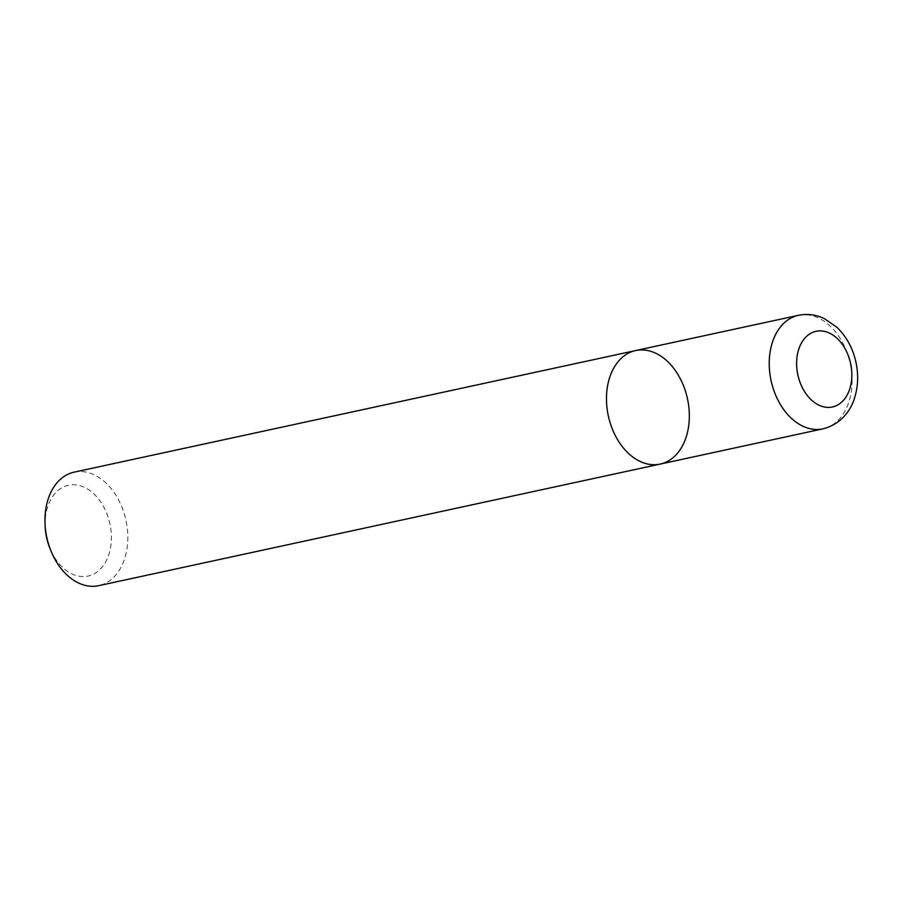 <?xml version="1.0" encoding="UTF-8"?>
<svg xmlns="http://www.w3.org/2000/svg" width="901" height="901" viewBox="0 0 901 901"><rect width="100%" height="100%" fill="white"/><g stroke="black" fill="none" stroke-linecap="round" stroke-linejoin="round"><path stroke-width="0.68" stroke-dasharray="4.5 3.38" d="M74.107 472.158A58.069 40.489 -102.2 0 1 117.299 497.577A58.069 40.489 -102.2 0 1 124.315 559.679A58.069 40.489 -102.2 0 1 98.682 585.673M45.185 526.758A46.458 32.391 -102.2 0 1 84.007 487.171A46.458 32.391 -102.2 0 1 108.593 555.286A46.458 32.391 -102.2 0 1 80.279 576.403A46.458 32.391 -102.2 0 1 49.769 547.921M635.622 350.568A58.069 40.489 -102.2 0 1 678.813 375.999A58.069 40.489 -102.2 0 1 685.83 438.1A58.069 40.489 -102.2 0 1 660.196 464.083M798.376 315.327A58.069 40.489 -102.2 0 1 841.579 340.758A58.069 40.489 -102.2 0 1 848.584 402.86A58.069 40.489 -102.2 0 1 822.951 428.842"/><path stroke-width="1.35" d="M685.83 438.1A58.069 40.489 -102.2 0 1 660.196 464.083A58.069 40.489 -102.2 0 1 608.333 415.902A58.069 40.489 -102.2 0 1 635.622 350.568A58.069 40.489 -102.2 0 1 678.813 375.999A58.069 40.489 -102.2 0 1 685.83 438.1M98.682 585.673A58.069 40.489 -102.2 0 1 50.783 550.477A58.069 40.489 -102.2 0 1 45.05 524.01A58.069 40.489 -102.2 0 1 74.107 472.158L635.622 350.568A58.069 40.489 -102.2 0 0 608.333 415.902A58.069 40.489 -102.2 0 0 660.196 464.083L98.682 585.673M50.783 550.477L49.769 547.921A46.458 32.391 -102.2 0 1 45.185 526.758L45.05 524.01M660.196 464.083L822.951 428.842A58.069 40.489 -102.2 0 1 793.984 420.542A58.069 40.489 -102.2 0 1 769.296 360.242A58.069 40.489 -102.2 0 1 798.376 315.327L635.622 350.568M813.107 401.452A38.709 26.985 -102.2 0 1 807.893 335.24A38.709 26.985 -102.2 0 1 851.682 370.761A38.709 26.985 -102.2 0 1 813.107 401.452M822.951 428.842C841.872 424.112 851.265 409.088 854.452 398.298C858.135 386.811 858.63 374.782 855.95 362.225C852.842 348.236 846.501 336.614 836.95 327.345L824.55 318.717C816.058 314.629 807.33 313.503 798.376 315.327"/></g></svg>

